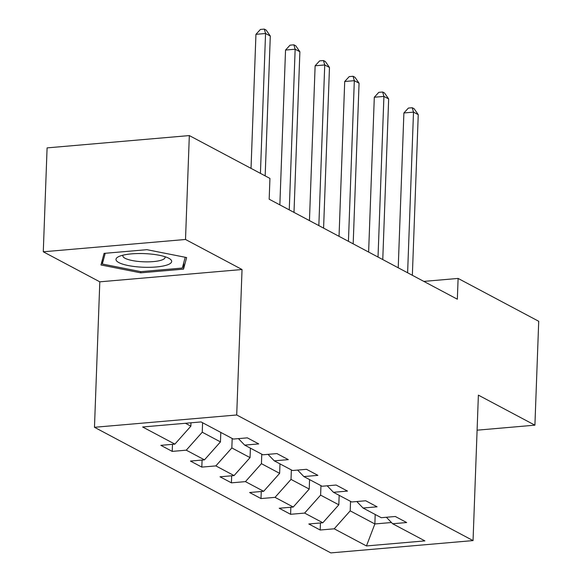 <?xml version="1.0" encoding="UTF-8"?>
<svg xmlns="http://www.w3.org/2000/svg" width="582" height="582" viewBox="0 0 582 582"><rect width="100%" height="100%" fill="white"/><g stroke="black" fill="none" stroke-linecap="round" stroke-linejoin="round"><path stroke-width="0.87" d="M94.473 427.29L330.816 552.9L473.05 540.591L236.707 414.981L94.473 427.29L99.806 281.826L242.039 269.517L185.513 239.478L43.279 251.788L99.806 281.826M43.279 251.788L47.091 147.886L189.325 135.577L185.513 239.478M386.375 517.26L392.646 523.749L406.673 522.534L395.294 516.489L381.261 517.704L363.052 508.028L377.085 506.813L365.707 500.76L351.673 501.975L333.464 492.299L347.498 491.084L336.112 485.032L322.079 486.246L303.869 476.571L317.903 475.356L306.525 469.31L292.491 470.525L274.282 460.842L288.316 459.627L276.93 453.582L262.904 454.797L244.695 445.121L258.721 443.906L247.343 437.853L233.309 439.068L201.066 421.928L142.634 426.984L174.876 444.124L160.85 445.339L172.228 451.392L172.49 444.335M392.646 523.749L424.889 540.889L366.456 545.945L334.214 528.805L320.18 530.02L320.442 522.963M172.228 451.392L186.262 450.177L204.471 459.853L190.438 461.068L201.816 467.113L215.849 465.898L234.059 475.581L220.025 476.796L231.41 482.842L245.444 481.627L263.653 491.303L249.62 492.518L260.998 498.57L275.031 497.355L293.241 507.031L279.207 508.246L290.593 514.299L304.619 513.084L322.828 522.76L308.802 523.975L320.18 530.02M189.325 135.577L269.939 178.419L269.175 199.204L457.343 299.206L458.107 278.429L423.827 281.397M339.168 495.326L338.819 504.805L320.609 495.129L320.958 485.65M356.788 501.531L363.052 508.028M322.828 522.76L338.819 504.805M304.619 513.084L320.609 495.129M309.573 479.604L309.224 489.076L291.015 479.401L291.364 469.921M327.193 485.81L333.464 492.299M293.241 507.031L309.224 489.076M275.031 497.355L291.015 479.401M279.986 463.876L279.636 473.348L261.427 463.672L261.776 454.2M297.606 470.081L303.869 476.571M263.653 491.303L279.636 473.348M245.444 481.627L261.427 463.672M250.391 448.147L250.049 457.627L231.84 447.944L232.182 438.472M268.011 454.353L274.282 460.842M234.059 475.581L250.049 457.627M215.849 465.898L231.84 447.944M220.804 432.419L220.454 441.898L202.245 432.222L202.594 422.743M238.424 438.624L244.695 445.121M204.471 459.853L220.454 441.898M186.262 450.177L202.245 432.222M190.991 422.801L190.867 426.169L185.432 423.281M174.876 444.124L190.867 426.169M477.102 430.178L534.909 425.173L538.721 321.279L458.107 278.429M534.909 425.173L478.382 395.134L473.05 540.591M242.039 269.517L236.707 414.981M375.201 514.481L374.859 523.96L391.46 522.52M350.546 501.378L350.197 510.851L374.859 523.96L366.456 545.945M334.214 528.805L350.197 510.851M201.816 467.113L202.078 460.056M231.41 482.842L231.665 475.785M260.998 498.57L261.26 491.514M290.593 514.299L290.847 507.242M100.962 264.963L140.684 272.842L183.519 269.131L186.633 257.55L146.911 249.678L104.076 253.381L100.962 264.963M183.759 262.7L183.519 269.131M140.728 271.634L140.684 272.842M260.423 173.363L265.552 33.494L270.295 36.019L265.166 175.888M251.031 168.373L255.942 34.331L265.552 33.494L264.293 29.1L266.185 30.111L270.295 36.019M255.942 34.331L260.445 29.435L264.293 29.1M142.015 267.182A27.878 6.831 -177.9 0 0 168.991 258.357A27.878 6.831 -177.9 0 0 145.645 253.672A27.878 6.831 -177.9 0 0 118.888 256.524A27.878 6.831 -177.9 0 0 142.015 267.182M123.108 255.142A21.112 5.173 -177.9 0 0 122.875 255.862A21.112 5.173 -177.9 0 0 142.59 261.755A21.112 5.173 -177.9 0 0 165.062 257.411A21.112 5.173 -177.9 0 0 164.881 256.677M185.214 257.266L182.319 268.055L140.815 271.649L102.323 264.017L105.211 253.286M102.497 259.245L102.323 264.017M289.254 209.869L295.147 49.223L299.883 51.747L293.997 212.394M279.855 204.879L285.536 50.059L295.147 49.223L293.881 44.829L295.78 45.833L299.883 51.747M285.536 50.059L290.04 45.163L293.881 44.829M318.841 225.598L324.734 64.951L329.477 67.468L323.585 228.122M309.449 220.607L315.124 65.781L324.734 64.951L323.468 60.557L325.367 61.561L329.477 67.468M315.124 65.781L319.627 60.884L323.468 60.557M348.436 241.326L354.322 80.68L359.065 83.197L353.179 243.843M339.037 236.328L344.711 81.509L354.322 80.68L353.063 76.278L354.962 77.29L359.065 83.197M344.711 81.509L349.215 76.613L353.063 76.278M378.024 257.055L383.916 96.408L388.66 98.925L382.767 259.572M368.624 252.057L374.306 97.238L383.916 96.408L382.65 92.007L384.549 93.018L388.66 98.925M374.306 97.238L378.809 92.342L382.65 92.007M407.618 272.776L413.504 112.13L418.247 114.654L412.354 275.301M398.219 267.785L403.893 112.966L413.504 112.13L412.245 107.735L414.137 108.739L418.247 114.654M403.893 112.966L408.397 108.07L412.245 107.735"/></g></svg>

